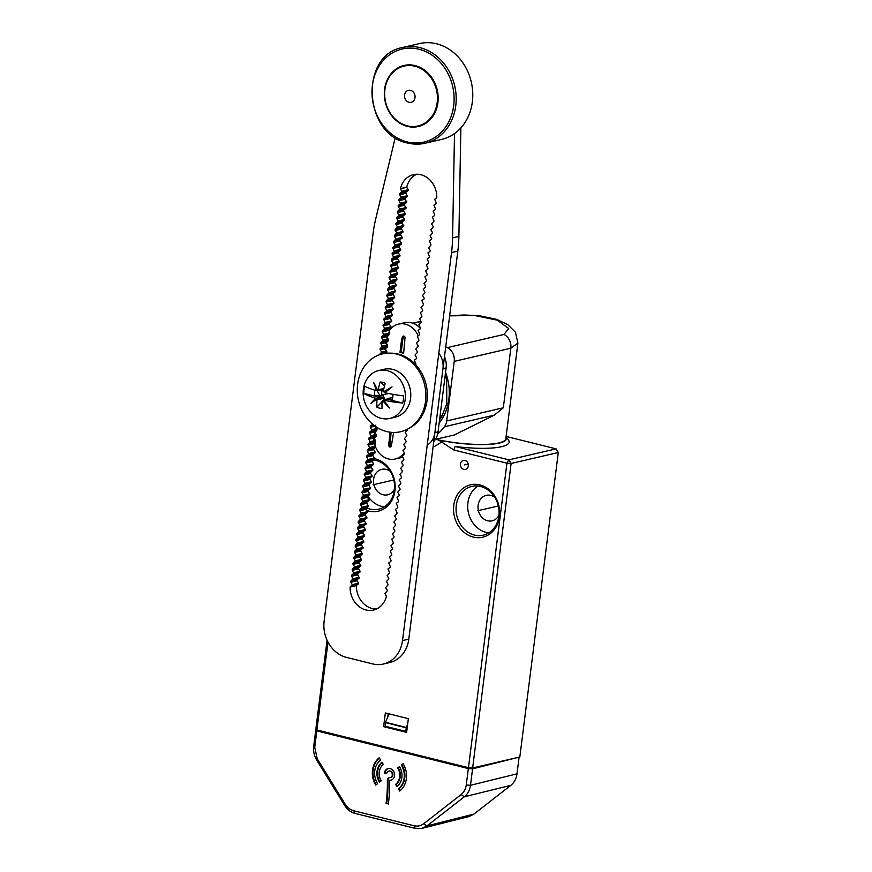 <?xml version="1.0" encoding="UTF-8"?>
<svg xmlns="http://www.w3.org/2000/svg" width="872" height="872" viewBox="0 0 872 872"><rect width="100%" height="100%" fill="white"/><g stroke="black" fill="none" stroke-linecap="round" stroke-linejoin="round"><path stroke-width="1.31" d="M506.131 436.447L556.063 448.862L558.298 452.503L519.832 756.983L472.646 767.97L468.46 767.687L506.926 463.196L453.811 449.985L438.54 440.033A49.78 10.431 7.2 0 0 506.054 437.068M438.54 440.033L435.673 439.325M460.481 463.937A4.611 3.924 -103.1 0 0 465.441 469.409A4.611 3.924 -103.1 0 0 468.319 465.888A4.611 3.924 -103.1 0 0 463.348 460.427A4.611 3.924 -103.1 0 0 460.481 463.937M468.46 767.687L316.907 729.984L328.003 642.13M383.625 726.659L406.625 732.382L408.358 718.659L385.359 712.947L383.625 726.659L385.271 726.278M374.382 458.694A26.89 22.879 76.9 0 1 394.972 490.696A26.89 22.879 76.9 0 1 366.949 510.534M453.767 505.313A26.89 22.879 76.9 0 1 479.927 484.919A26.89 22.879 76.9 0 1 499.493 516.693A26.89 22.879 76.9 0 1 473.333 537.087A26.89 22.879 76.9 0 1 453.767 505.313M388.214 713.656L387.789 717.035M316.907 729.984L315.871 728.97L327.076 640.244M556.063 448.862L508.877 459.849L455.097 446.464A52.854 11.074 -172.8 0 0 508.213 439.63L506.065 436.981M453.811 449.985L455.097 446.464M506.926 463.196L508.877 459.849L511.112 463.479L506.926 463.196M558.298 452.503L511.112 463.479L472.646 767.97M494.773 497.302A13.058 11.107 -103.1 0 0 486.249 495.361A13.058 11.107 -103.1 0 0 478.107 505.313A13.058 11.107 -103.1 0 0 492.179 520.791A13.058 11.107 -103.1 0 0 498.958 515.287M477.943 486.02A25.048 21.31 -103.1 0 0 467.915 502.784A25.048 21.31 -103.1 0 0 488.843 532.847M373.423 460.013A25.048 21.31 -103.1 0 0 372.028 460.983M407.518 429.144A0.926 0.785 76.9 0 1 407.289 430.278L405.218 432.577L406.69 434.975A0.926 0.785 76.9 0 1 406.537 436.24L404.466 438.54L405.938 440.938A0.926 0.785 76.9 0 1 405.785 442.202L403.714 444.502L405.186 446.9A0.926 0.785 76.9 0 1 405.033 448.164L402.962 450.464L404.434 452.862A0.926 0.785 76.9 0 1 404.27 454.127L402.21 456.427L403.682 458.825A0.926 0.785 76.9 0 1 403.518 460.089L401.458 462.389L402.929 464.787A0.926 0.785 76.9 0 1 402.766 466.051L400.706 468.351L402.177 470.749A0.926 0.785 76.9 0 1 402.014 472.014L399.954 474.314L401.425 476.712A0.926 0.785 76.9 0 1 401.262 477.976L399.289 479.513L400.673 482.674A0.926 0.785 76.9 0 1 400.51 483.938L398.439 486.238L399.921 488.636A0.926 0.785 76.9 0 1 399.758 489.901L397.687 492.2L399.158 494.598A0.926 0.785 76.9 0 1 399.005 495.863L397.033 497.389L398.406 500.561A0.926 0.785 76.9 0 1 398.253 501.825L396.28 503.351L397.654 506.523A0.926 0.785 76.9 0 1 397.501 507.787L395.528 509.313L396.902 512.485A0.926 0.785 76.9 0 1 396.738 513.75L394.678 516.05L396.15 518.448A0.926 0.785 76.9 0 1 395.986 519.712L393.926 522.012L395.398 524.41A0.926 0.785 76.9 0 1 395.234 525.674L393.174 527.974L394.645 530.372A0.926 0.785 76.9 0 1 394.482 531.637L392.422 533.937L393.893 536.335A0.926 0.785 76.9 0 1 393.73 537.599L391.757 539.125L393.141 542.297A0.926 0.785 76.9 0 1 392.978 543.561L390.907 545.861L392.389 548.259A0.926 0.785 76.9 0 1 392.226 549.524L390.253 551.05L391.626 554.211A0.926 0.785 76.9 0 1 391.474 555.486L389.501 557.012L390.874 560.173A0.926 0.785 76.9 0 1 390.721 561.448L388.748 562.974L390.122 566.135A0.926 0.785 76.9 0 1 389.969 567.41L387.996 568.936L389.37 572.097A0.926 0.785 76.9 0 1 389.206 573.362L387.146 575.673L388.618 578.06A0.926 0.785 76.9 0 1 388.454 579.324L386.394 581.635L387.866 584.022A0.926 0.785 76.9 0 1 387.702 585.286L385.642 587.597L387.113 589.984A0.926 0.785 76.9 0 1 386.95 591.249L384.89 593.559L386.361 595.947A0.926 0.785 76.9 0 1 386.438 596.11A21.506 18.301 76.9 0 1 373.467 610.062A21.506 18.301 76.9 0 1 350.119 587.085A0.926 0.785 76.9 0 1 350.239 586.965L352.299 584.665L350.827 582.267A0.926 0.785 76.9 0 1 350.991 581.003L353.051 578.703L351.58 576.305A0.926 0.785 76.9 0 1 351.743 575.04L353.716 573.504L352.332 570.343A0.926 0.785 76.9 0 1 352.495 569.078L354.566 566.778L353.084 564.38A0.926 0.785 76.9 0 1 353.247 563.116L355.318 560.816L353.847 558.418A0.926 0.785 76.9 0 1 353.999 557.154L356.07 554.854L354.599 552.456A0.926 0.785 76.9 0 1 354.751 551.191L356.822 548.891L355.351 546.493A0.926 0.785 76.9 0 1 355.503 545.229L357.575 542.929L356.103 540.531A0.926 0.785 76.9 0 1 356.256 539.267L358.327 536.967L356.855 534.569A0.926 0.785 76.9 0 1 357.019 533.304L359.079 531.004L357.607 528.606A0.926 0.785 76.9 0 1 357.771 527.342L359.831 525.042L358.359 522.644A0.926 0.785 76.9 0 1 358.523 521.38L360.583 519.08L359.111 516.682A0.926 0.785 76.9 0 1 359.275 515.417L361.248 513.88L359.863 510.72A0.926 0.785 76.9 0 1 360.027 509.455L362.098 507.155L360.616 504.757A0.926 0.785 76.9 0 1 360.779 503.493L362.85 501.193L361.379 498.795A0.926 0.785 76.9 0 1 361.531 497.531L367.821 496.07A25.048 21.31 -103.1 0 0 384.323 506.85M390.253 471.305A13.058 11.107 -103.1 0 0 381.729 469.354A13.058 11.107 -103.1 0 0 373.587 479.317A13.058 11.107 -103.1 0 0 387.648 494.795A13.058 11.107 -103.1 0 0 394.438 489.29M456.274 505.488A25.048 21.31 76.9 0 1 471.894 486.391A25.048 21.31 76.9 0 1 498.871 516.082A25.048 21.31 76.9 0 1 483.252 535.179A25.048 21.31 76.9 0 1 456.274 505.488M372.769 459.958A25.048 21.31 76.9 0 1 394.351 490.086A25.048 21.31 76.9 0 1 378.731 509.183A25.048 21.31 76.9 0 1 366.48 507.864M437.668 433.973A55.318 47.066 -103.1 0 0 444.426 426.735A12.295 10.453 -103.1 0 0 446.693 420.958L454.225 361.379A12.295 10.453 -103.1 0 0 447.358 347.623A194.827 165.756 -103.1 0 0 445.734 346.827M447.358 347.623L503.972 334.445A12.295 10.453 76.9 0 1 510.839 348.201L503.318 407.78L494.38 415.105L444.426 426.735M435.433 439.379L454.268 434.997L494.38 415.105M454.225 361.379L510.839 348.201L517.924 343.067L505.847 438.692A49.17 10.3 -172.8 0 1 435.782 439.303M503.972 334.445L508.703 328.526L497.334 320.188L474.423 315.457L449.647 315.871M442.355 415.432A33.616 28.602 76.9 0 1 440.698 415.879L440.044 416.031M314.738 747.326L313.702 746.301L315.784 729.853L316.819 730.889L314.738 747.326L317.234 758.793L345.149 804.137C347.361 807.614 350.25 809.837 353.825 810.786L414.004 825.751C417.59 826.58 420.849 825.893 423.77 823.691L461.103 794.577C463.969 792.267 465.681 789.084 466.248 785.007L468.329 768.57L472.559 768.853L518.578 757.278M316.819 730.889L468.329 768.57M397.676 768.003A11.957 10.17 76.9 0 1 395.605 784.397L396.967 786.609A14.595 12.415 76.9 0 0 399.496 766.586L397.676 768.003L399.638 766.815M401.338 765.147A17.266 14.693 76.9 0 1 398.341 788.844L399.703 791.046A19.914 16.939 76.9 0 0 403.147 763.73L401.338 765.147L403.289 763.959M377.576 783.677L375.756 785.094A19.914 16.939 76.9 0 1 379.2 757.779L380.563 759.981A17.266 14.693 76.9 0 0 377.576 783.677M386.111 803.472A146.703 124.816 76.9 0 0 387.375 780.189A2.638 2.245 76.9 0 1 389.566 777.704A3.314 2.823 76.9 0 0 392.204 773.769A3.314 2.823 76.9 0 0 386.634 773.715L384.389 773.148A5.962 5.069 76.9 0 1 388.105 768.603A5.962 5.069 76.9 0 1 394.395 773.257A5.962 5.069 76.9 0 1 390.809 780.222A5.962 5.069 76.9 0 1 389.653 780.331A149.352 127.061 76.9 0 1 388.356 804.028L386.743 803.319A146.703 124.816 -103.1 0 0 388.007 780.037A2.638 2.245 76.9 0 1 389.37 777.704M381.228 780.822L379.407 782.239A14.595 12.415 76.9 0 1 381.936 762.215L383.298 764.428A11.957 10.17 76.9 0 0 381.228 780.822M379.898 781.857A14.595 12.415 76.9 0 1 382.089 762.466M397.447 786.217L396.237 784.255A11.957 10.17 -103.1 0 0 398.308 767.851M400.183 790.664L398.973 788.691A17.266 14.693 -103.1 0 0 401.959 765.006M376.246 784.713A19.914 16.939 76.9 0 1 379.353 758.019M396.237 784.255L395.605 784.397M398.973 788.691L398.341 788.844M384.389 773.148L385.01 773.006A5.962 5.069 76.9 0 1 388.422 768.548M389.653 780.331L390.275 780.178A5.962 5.069 76.9 0 0 391.114 780.135M386.678 773.42L385.01 773.006M388.4 803.733L386.743 803.319M390.514 777.552A3.314 2.823 -103.1 0 0 392.836 773.628A3.314 2.823 -103.1 0 0 389.021 771.131M315.784 729.853L316.591 729.679M406.025 731.423L385.217 726.245L385.468 722.267L406.276 727.444L405.785 730.899L406.766 731.27M406.276 727.444L407.616 724.49M385.468 722.267L389.174 713.896M313.702 746.301C313.146 751.228 314.149 755.817 316.7 760.09L344.625 805.423C347.285 809.608 350.751 812.279 355.046 813.413L415.225 828.389L421.895 828.4L426.964 825.904L464.296 796.801C467.741 794.021 469.801 790.185 470.488 785.291L472.559 768.853M519.036 757.714L516.998 773.824C516.311 778.718 514.251 782.555 510.807 785.334L473.943 814.077L468.863 816.574L421.895 828.4M444.48 356.746A18.443 15.685 76.9 0 1 446.115 367.94L442.976 368.671A18.443 15.685 -103.1 0 0 439.107 353.585M388.64 333.845L389.544 330.379A19.664 16.732 76.9 0 1 398.548 324.101L404.532 322.716A19.664 16.732 76.9 0 1 420.391 328.439M389.141 331.033L388.956 330.303A61.465 52.287 76.9 0 1 389.719 330.128M402.679 457.201A19.664 16.732 76.9 0 1 401.24 457.615L395.267 458.999A19.664 16.732 76.9 0 1 375.004 445.439L375.08 441.167M427.563 444.916A18.443 15.685 -103.1 0 0 434.899 432.61L438.038 431.88A18.443 15.685 76.9 0 1 433.766 441.603M438.038 431.88L446.115 367.94M434.899 432.61L442.976 368.671M388.792 330.444A61.465 52.287 76.9 0 1 389.588 330.325M404.314 452.666L404.27 452.721A19.664 16.732 76.9 0 1 395.267 458.999M398.548 324.101A19.664 16.732 76.9 0 1 418.135 335.818M401.632 339.23L399.976 352.343L403.638 353.258L405.033 337.529A1.537 1.308 -103.1 0 0 402.504 336.908L401.632 339.23L402.886 338.935L401.229 352.048L403.703 352.67M389.893 432.174L388.781 445.57A1.537 1.308 -103.1 0 0 391.31 446.202L393.632 432.458M399.976 352.343L401.229 352.048M404.052 336.145A1.537 1.308 -103.1 0 0 403.769 336.614L402.886 338.935M391.092 432.316L390.035 445.276A1.537 1.308 -103.1 0 0 391.027 446.66M388.531 442.965L389.784 442.671M375.767 426.604L376.65 428.043A2.147 1.831 76.9 0 1 376.279 430.986L374.775 432.163L375.897 434.005A2.147 1.831 76.9 0 1 375.527 436.948L374.023 438.126L373.107 437.788L373.652 438.398L373.107 437.788L373.816 437.112L373.107 437.788M374.775 432.163L373.859 431.825L374.404 432.436L373.859 431.825L374.568 431.15L373.859 431.825M375.527 426.201L374.611 425.863L375.156 426.473L374.611 425.863L375.32 425.187M386.612 335.764L388.116 334.586M385.904 336.428L387.953 338.608A2.147 1.831 76.9 0 1 387.582 341.562L386.067 342.74L385.152 342.391L385.86 341.726L385.152 342.391L385.697 343.001L385.152 342.391M384.399 348.353L385.108 347.688L384.399 348.353L386.449 350.533A2.147 1.831 76.9 0 1 386.307 353.269M460.874 127.879L458.879 236.421A122.919 104.586 76.9 0 1 457.822 251.114L451.533 252.586A122.919 104.586 -103.1 0 0 452.59 237.882L454.508 133.569M402.515 640.593L408.805 639.132A30.727 26.149 76.9 0 1 389.642 662.557L383.353 664.028A30.727 26.149 -103.1 0 0 402.515 640.593L451.533 252.586M408.805 639.132L457.822 251.114M350.239 586.965L356.528 585.504A0.926 0.785 76.9 0 0 356.408 585.613A21.506 18.301 -103.1 0 0 376.541 609.005M356.528 585.504L358.588 583.194L357.117 580.807A0.926 0.785 -103.1 0 1 357.28 579.542L359.253 578.005L357.869 574.844A0.926 0.785 -103.1 0 1 358.032 573.58L360.103 571.269L358.621 568.882A0.926 0.785 -103.1 0 1 358.784 567.618L360.757 566.081L359.384 562.92A0.926 0.785 -103.1 0 1 359.537 561.655L361.509 560.118L360.136 556.957A0.926 0.785 -103.1 0 1 360.289 555.693L362.262 554.156L360.888 550.995A0.926 0.785 -103.1 0 1 361.041 549.731L363.014 548.194L361.64 545.033A0.926 0.785 -103.1 0 1 361.804 543.768L363.864 541.458L362.392 539.07A0.926 0.785 -103.1 0 1 362.556 537.806L364.616 535.495L363.144 533.108A0.926 0.785 -103.1 0 1 363.308 531.844L365.368 529.533L363.897 527.146A0.926 0.785 -103.1 0 1 364.06 525.881L366.12 523.571L364.649 521.183A0.926 0.785 -103.1 0 1 364.812 519.919L366.883 517.608L365.401 515.221A0.926 0.785 -103.1 0 1 365.564 513.957L367.635 511.646L366.153 509.259A0.926 0.785 -103.1 0 1 366.316 507.995L368.289 506.458L366.916 503.297A0.926 0.785 -103.1 0 1 367.068 502.032L369.041 500.495L367.668 497.334A0.926 0.785 -103.1 0 1 367.821 496.07L369.793 494.533L368.42 491.372A0.926 0.785 -103.1 0 1 368.573 490.108L370.546 488.571L369.172 485.41A0.926 0.785 -103.1 0 1 369.336 484.145L371.396 481.835L369.924 479.447A0.926 0.785 -103.1 0 1 370.088 478.183L372.148 475.872L370.676 473.485A0.926 0.785 -103.1 0 1 370.84 472.221L372.9 469.91L371.428 467.523A0.926 0.785 -103.1 0 1 371.592 466.258L373.652 463.948L372.18 461.561A0.926 0.785 -103.1 0 1 372.344 460.296L374.415 457.985L372.933 455.598A0.926 0.785 -103.1 0 1 373.096 454.334L375.167 452.023L373.685 449.636A0.926 0.785 -103.1 0 1 373.848 448.372L375.581 447.02M374.72 444.12L374.448 443.674A0.926 0.785 -103.1 0 1 374.6 442.409L374.786 442.268M382.623 330.597L388.912 329.125A0.926 0.785 -103.1 0 0 388.748 330.39L382.459 331.861A0.926 0.785 76.9 0 1 382.623 330.597L384.694 328.286L383.211 325.899A0.926 0.785 76.9 0 1 383.375 324.635L385.348 323.098L383.974 319.937A0.926 0.785 76.9 0 1 384.127 318.672L386.1 317.136L384.726 313.975A0.926 0.785 76.9 0 1 384.879 312.71L386.852 311.173L385.478 308.012A0.926 0.785 76.9 0 1 385.631 306.748L387.604 305.211L386.231 302.05A0.926 0.785 76.9 0 1 386.394 300.786L388.454 298.475L386.983 296.088A0.926 0.785 76.9 0 1 387.146 294.823L389.206 292.512L387.735 290.125A0.926 0.785 76.9 0 1 387.898 288.861L389.958 286.55L388.487 284.163A0.926 0.785 76.9 0 1 388.65 282.899L390.711 280.588L389.239 278.201A0.926 0.785 76.9 0 1 389.403 276.936L391.375 275.399L389.991 272.238A0.926 0.785 76.9 0 1 390.155 270.974L392.226 268.663L390.743 266.276A0.926 0.785 76.9 0 1 390.907 265.012L392.88 263.475L391.506 260.314A0.926 0.785 76.9 0 1 391.659 259.049L393.632 257.513L392.258 254.352A0.926 0.785 76.9 0 1 392.411 253.087L394.384 251.55L393.01 248.389A0.926 0.785 76.9 0 1 393.163 247.125L395.136 245.588L393.763 242.427A0.926 0.785 76.9 0 1 393.926 241.163L395.986 238.852L394.515 236.465A0.926 0.785 76.9 0 1 394.678 235.2L396.738 232.889L395.267 230.502A0.926 0.785 76.9 0 1 395.43 229.238L397.49 226.927L396.019 224.54A0.926 0.785 76.9 0 1 396.182 223.276L398.242 220.965L396.771 218.578A0.926 0.785 76.9 0 1 396.934 217.313L398.907 215.776L397.523 212.615A0.926 0.785 76.9 0 1 397.687 211.351L399.758 209.04L398.275 206.653A0.926 0.785 76.9 0 1 398.439 205.389L400.412 203.852L399.038 200.691A0.926 0.785 76.9 0 1 399.191 199.426L401.164 197.89L399.79 194.729A0.926 0.785 76.9 0 1 399.943 193.464L401.916 191.927L400.542 188.766A0.926 0.785 76.9 0 1 400.455 188.603A21.506 18.301 76.9 0 1 413.426 174.651A21.506 18.301 76.9 0 1 436.785 197.639A0.926 0.785 76.9 0 1 436.665 197.748L434.692 199.285L436.065 202.446A0.926 0.785 76.9 0 1 435.913 203.71L433.94 205.247L435.313 208.408A0.926 0.785 76.9 0 1 435.161 209.672L433.188 211.209L434.561 214.37A0.926 0.785 76.9 0 1 434.409 215.635L432.436 217.172L433.809 220.333A0.926 0.785 76.9 0 1 433.646 221.597L431.586 223.908L433.057 226.295A0.926 0.785 76.9 0 1 432.894 227.559L430.833 229.87L432.305 232.257A0.926 0.785 76.9 0 1 432.141 233.522L430.081 235.832L431.553 238.22A0.926 0.785 76.9 0 1 431.389 239.484L429.416 241.021L430.801 244.182A0.926 0.785 76.9 0 1 430.637 245.446L428.566 247.757L430.049 250.144A0.926 0.785 76.9 0 1 429.885 251.409L427.912 252.945L429.286 256.106A0.926 0.785 76.9 0 1 429.133 257.371L427.16 258.908L428.534 262.069A0.926 0.785 76.9 0 1 428.381 263.333L426.408 264.87L427.781 268.031A0.926 0.785 76.9 0 1 427.629 269.295L425.656 270.832L427.029 273.993A0.926 0.785 76.9 0 1 426.877 275.258L424.904 276.795L426.277 279.956A0.926 0.785 76.9 0 1 426.114 281.22L424.054 283.531L425.525 285.918A0.926 0.785 76.9 0 1 425.362 287.182L423.302 289.493L424.773 291.88A0.926 0.785 76.9 0 1 424.61 293.145L422.549 295.455L424.021 297.843A0.926 0.785 76.9 0 1 423.857 299.107L421.885 300.644L423.269 303.805A0.926 0.785 76.9 0 1 423.105 305.069L421.034 307.38L422.517 309.767A0.926 0.785 76.9 0 1 422.353 311.032L420.38 312.568L421.754 315.729A0.926 0.785 76.9 0 1 421.601 316.994L419.628 318.531L421.002 321.692A0.926 0.785 76.9 0 1 420.849 322.956L418.876 324.493L420.25 327.654A0.926 0.785 76.9 0 1 420.097 328.918L418.124 330.455L419.497 333.616A0.926 0.785 76.9 0 1 419.345 334.881L417.372 336.418L418.745 339.579A0.926 0.785 76.9 0 1 418.582 340.843L416.522 343.154L417.993 345.541A0.926 0.785 76.9 0 1 417.83 346.805L415.77 349.116L417.241 351.503A0.926 0.785 76.9 0 1 417.078 352.768L415.018 355.068L416.489 357.466A0.926 0.785 76.9 0 1 416.326 358.73L414.353 360.267L415.737 363.428A0.926 0.785 76.9 0 1 415.639 364.638M388.912 329.125L390.983 326.826L389.512 324.428A0.926 0.785 -103.1 0 1 389.664 323.163L391.735 320.863L390.264 318.465A0.926 0.785 -103.1 0 1 390.416 317.201L392.487 314.901L391.016 312.503A0.926 0.785 -103.1 0 1 391.168 311.239L393.239 308.939L391.768 306.541A0.926 0.785 -103.1 0 1 391.931 305.276L393.991 302.976L392.52 300.578A0.926 0.785 -103.1 0 1 392.683 299.314L394.743 297.014L393.272 294.616A0.926 0.785 -103.1 0 1 393.435 293.352L395.496 291.052L394.024 288.654A0.926 0.785 -103.1 0 1 394.188 287.389L396.248 285.09L394.776 282.692A0.926 0.785 -103.1 0 1 394.94 281.427L397.011 279.127L395.528 276.729A0.926 0.785 -103.1 0 1 395.692 275.465L397.665 273.939L396.291 270.767A0.926 0.785 -103.1 0 1 396.444 269.502L398.417 267.976L397.043 264.805A0.926 0.785 -103.1 0 1 397.196 263.54L399.169 262.014L397.796 258.842A0.926 0.785 -103.1 0 1 397.948 257.578L399.921 256.052L398.548 252.88A0.926 0.785 -103.1 0 1 398.7 251.616L400.673 250.09L399.3 246.918A0.926 0.785 -103.1 0 1 399.463 245.653L401.523 243.353L400.052 240.955A0.926 0.785 -103.1 0 1 400.215 239.691L402.275 237.391L400.804 234.993A0.926 0.785 -103.1 0 1 400.967 233.729L403.028 231.429L401.556 229.042A0.926 0.785 -103.1 0 1 401.72 227.766L403.692 226.24L402.308 223.079A0.926 0.785 -103.1 0 1 402.472 221.804L404.543 219.504L403.06 217.117A0.926 0.785 -103.1 0 1 403.224 215.842L405.197 214.316L403.823 211.155A0.926 0.785 -103.1 0 1 403.976 209.89L405.949 208.354L404.575 205.193A0.926 0.785 -103.1 0 1 404.728 203.928L406.701 202.391L405.327 199.23A0.926 0.785 -103.1 0 1 405.48 197.966L407.453 196.429L406.08 193.268A0.926 0.785 -103.1 0 1 406.232 192.004L408.205 190.467L406.832 187.306A0.926 0.785 76.9 0 1 406.744 187.142L400.455 188.603M416.653 174.247A21.506 18.301 -103.1 0 0 406.744 187.142M395.245 137.613L375.756 218.774A122.919 104.586 -103.1 0 0 373.14 233.086L324.122 621.093A30.727 26.149 -103.1 0 0 346.489 657.401L372.617 663.908A30.727 26.149 -103.1 0 0 383.353 664.028M379.342 354.817A0.926 0.785 76.9 0 1 379.614 354.446L381.674 352.135L380.203 349.748A0.926 0.785 76.9 0 1 380.366 348.484L382.427 346.173L380.955 343.786A0.926 0.785 76.9 0 1 381.118 342.522L383.179 340.211L381.707 337.824A0.926 0.785 76.9 0 1 381.871 336.559L383.844 335.022L382.459 331.861M361.531 497.531L363.602 495.231L362.131 492.833A0.926 0.785 76.9 0 1 362.283 491.568L364.354 489.268L362.883 486.87A0.926 0.785 76.9 0 1 363.035 485.606L365.106 483.306L363.635 480.908A0.926 0.785 76.9 0 1 363.788 479.644L365.858 477.344L364.387 474.946A0.926 0.785 76.9 0 1 364.55 473.681L366.611 471.381L365.139 468.983A0.926 0.785 76.9 0 1 365.303 467.719L367.363 465.419L365.891 463.021A0.926 0.785 76.9 0 1 366.055 461.757L368.115 459.457L366.643 457.059A0.926 0.785 76.9 0 1 366.807 455.794L368.78 454.268L367.395 451.097A0.926 0.785 76.9 0 1 367.559 449.832L369.63 447.532L368.148 445.134A0.926 0.785 76.9 0 1 368.311 443.87L370.284 442.344L368.911 439.172A0.926 0.785 76.9 0 1 369.063 437.908L371.036 436.382L369.663 433.21A0.926 0.785 76.9 0 1 369.815 431.945L371.788 430.419L370.415 427.247A0.926 0.785 76.9 0 1 370.567 425.983L372.682 424.261M356.408 585.613L350.119 587.085M402.82 47.459A49.17 41.834 76.9 0 1 419.988 47.644A49.17 41.834 76.9 0 1 455.773 105.741A49.17 41.834 76.9 0 1 425.111 143.237L407.725 143.041C363.482 134.964 359.22 54.653 402.82 47.459L419.399 43.6A49.17 41.834 76.9 0 1 436.567 43.785A49.17 41.834 76.9 0 1 472.7 91.952A49.17 41.834 76.9 0 1 441.69 139.378L425.111 143.237A49.17 41.834 76.9 0 1 407.943 143.041M384.585 89.347A31.348 26.672 -103.1 0 0 418.342 126.505A31.348 26.672 -103.1 0 0 437.886 102.613A31.348 26.672 -103.1 0 0 404.128 65.454A31.348 26.672 -103.1 0 0 384.585 89.347M423.411 124.674A30.727 26.149 76.9 0 1 422.408 124.936L418.004 125.96A30.727 26.149 -103.1 0 0 437.395 96.323A30.727 26.149 -103.1 0 0 414.81 66.218A30.727 26.149 -103.1 0 0 404.074 66.098A30.727 26.149 -103.1 0 0 384.694 95.735A30.727 26.149 -103.1 0 0 407.279 125.841A30.727 26.149 -103.1 0 0 418.004 125.96M404.074 66.098L408.478 65.073A30.727 26.149 76.9 0 1 409.491 64.866M410.538 90.361A6.148 5.232 -103.1 0 0 404.553 95.015A6.148 5.232 -103.1 0 0 409.033 102.286A6.148 5.232 76.9 0 0 415.007 97.62A6.148 5.232 76.9 0 0 410.538 90.361M389.762 353.138L391.659 353.182A39.469 33.583 76.9 0 1 427.008 400.706A39.469 33.583 -103.1 0 1 409.142 428.305L407.464 429.177A39.949 33.986 -103.1 0 0 425.547 401.24A39.949 33.986 76.9 0 0 389.762 353.138A39.949 33.986 76.9 0 0 357.607 384.345A39.949 33.986 -103.1 0 0 371.734 423.432A39.949 33.986 -103.1 0 0 407.464 429.177M378.677 370.556L384.105 369.292A24.58 20.917 -103.1 0 1 392.683 369.39A24.58 20.917 76.9 0 1 410.756 393.468A24.58 20.917 76.9 0 1 395.245 417.176L389.828 418.44A24.58 20.917 76.9 0 1 381.238 418.342A24.58 20.917 76.9 0 1 363.177 394.264A24.58 20.917 76.9 0 1 378.677 370.556A24.58 20.917 76.9 0 1 387.266 370.655A24.58 20.917 76.9 0 1 405.338 394.733A24.58 20.917 76.9 0 1 389.828 418.44M382.045 401.654L376.944 407.17A13.309 11.325 -103.1 0 0 379.462 408.14A13.309 11.325 -103.1 0 0 382.056 408.445A39.84 19.195 -76 0 1 382.078 401.164L383.625 400.237M383.549 391.811L392.062 386.896L384.825 392.738L385.021 391.877L383.549 391.811L383.353 391.005A39.84 19.195 -76 0 1 385.239 383.298A13.309 11.325 -103.1 0 0 382.721 382.328A13.309 11.325 -103.1 0 0 380.127 382.023L384.53 385.827M384.825 392.738A39.85 7.456 8 0 0 403.562 395.877A23.13 19.675 -103.1 0 1 402.657 403.038A39.85 9.232 -173.6 0 1 383.876 400.237L389.403 407.976L382.448 400.531L383.898 400.771L389.403 407.976M392.727 397.687A6.921 5.897 76.9 0 1 392.574 397.948L392.117 399.736A10.769 9.156 -103.1 0 0 392.346 399.136A10.769 9.156 -103.1 0 0 392.901 394.308M375.015 390.231A10.769 9.156 -103.1 0 0 374.535 395.365L383.059 395.463L378.884 396.444L374.535 395.365M382.394 390.035A6.921 5.897 -103.1 0 0 381.969 395.31M376.323 398.711L383.658 397.011L384.683 398.09L383.255 400.324M384.312 399.125A6.921 5.897 -103.1 0 0 385.021 399.649M378.906 390.427L379.614 390.602A0.926 0.785 -103.1 0 0 380.454 390.133L376.475 390.656A39.85 7.456 8 0 1 364.736 386.22A23.13 19.675 -103.1 0 0 363.831 393.381L379.549 397.283A0.926 0.785 -103.1 0 0 378.884 396.444M402.657 403.038L386.939 399.125L383.876 400.237M392.117 399.736L387.778 398.657A0.926 0.785 -103.1 0 0 386.939 399.125M375.527 398.166L376.704 399.103L370.927 403.387L375.527 398.166A39.85 9.232 -173.6 0 1 363.831 393.381M376.475 390.656L373.587 382.307L377.805 390.384L373.587 382.307A39.949 19.533 52.1 0 0 379.92 395.507L388.531 393.501M380.127 382.023A39.84 19.195 104 0 0 378.241 389.74L377.173 390.743M370.927 403.387L376.105 398.831L376.955 399.888A39.84 19.195 104 0 0 376.944 407.17M383.298 397.163L383.059 395.463M376.224 398.232L379.549 397.283M383.898 400.771L383.571 400.052M392.574 397.948L391.463 397.796M392.062 386.896L384.912 391.975M498.326 505.956L477.573 510.785M393.806 479.96L373.053 484.788M468.22 464.024L464.395 464.918M434.572 446.453L443.586 440.872M445.559 372.355A48.516 41.278 76.9 0 1 439.161 423.062M503.318 407.78L446.693 420.958M420.914 321.55L413.186 323.349M391.059 328.504L389.152 328.951M387.375 780.189L388.007 780.037M331.861 733.701A3.074 1.482 -76 0 1 331.796 733.723A15.369 3.216 -172.8 0 1 330.063 733.254M331.796 733.723L457.026 764.875A15.369 3.216 -172.8 0 0 458.912 765.311M385.37 722.616L406.178 727.793M385.217 726.245L405.883 731.39M345.149 804.137L344.625 805.423M317.234 758.793L316.7 760.09M353.825 810.786L355.046 813.413M414.004 825.751L415.225 828.389M473.943 814.077L426.964 825.904L423.77 823.691M461.103 794.577L464.296 796.801L510.807 785.334M466.248 785.007L470.488 785.291L516.998 773.824M374.023 438.126L375.145 439.968A2.147 1.831 76.9 0 1 375.494 441.57L370.284 442.344M375.494 441.57L375.004 445.439M386.067 342.74L387.201 344.571A2.147 1.831 76.9 0 1 386.83 347.525L385.315 348.702M386.819 336.777L388.334 335.6A2.147 1.831 -103.1 0 0 389.054 334.248L389.544 330.379M418.386 340.996L418.604 339.339M417.732 346.882A2.147 1.831 76.9 0 1 418.135 346.293M416.98 352.844A2.147 1.831 76.9 0 1 417.383 352.255M416.227 358.806A2.147 1.831 76.9 0 1 416.631 358.218M407.191 430.354A2.147 1.831 76.9 0 1 407.584 429.765M406.439 436.316A2.147 1.831 76.9 0 1 406.832 435.728M405.687 442.278A2.147 1.831 76.9 0 1 406.08 441.69M405.327 447.652A2.147 1.831 -103.1 0 0 404.935 448.241M402.504 336.908L403.769 336.614M388.781 445.57L390.035 445.276M388.334 334.423A1.232 0.6 52.1 0 0 388.204 334.477L389.054 334.248M375.527 436.948A1.232 0.6 -127.9 0 1 375.407 435.837A1.232 0.6 -127.9 0 1 375.527 435.782M375.32 435.946L373.816 437.112M376.279 430.986A1.232 0.6 -127.9 0 1 376.159 429.874A1.232 0.6 -127.9 0 1 376.279 429.82M376.072 429.983L374.568 431.15M386.329 335.938L388.204 334.477A1.232 0.6 52.1 0 0 388.334 335.6M387.582 341.562A1.232 0.6 -127.9 0 1 387.451 340.44A1.232 0.6 -127.9 0 1 387.571 340.385M387.364 340.549L385.86 341.726M386.83 347.525A1.232 0.6 -127.9 0 1 386.699 346.402A1.232 0.6 -127.9 0 1 386.819 346.348M386.612 346.511L385.108 347.688M385.969 353.302A1.232 0.6 -127.9 0 1 385.947 352.364A1.232 0.6 -127.9 0 1 386.067 352.31M385.86 352.473L384.563 353.487M350.827 582.267L357.117 580.807M350.991 581.003L357.28 579.542M352.299 584.665L358.588 583.194M352.201 585.428L358.49 583.968M400.542 188.766L406.832 187.306M402.014 191.153L408.303 189.693M401.916 191.927L408.205 190.467M399.943 193.464L406.232 192.004M399.79 194.729L406.08 193.268M401.262 197.116L407.551 195.655M401.164 197.89L407.453 196.429M399.191 199.426L405.48 197.966M399.038 200.691L405.327 199.23M400.51 203.078L406.799 201.617M400.412 203.852L406.701 202.391M398.439 205.389L404.728 203.928M398.275 206.653L404.575 205.193M399.758 209.04L406.047 207.58M399.659 209.814L405.949 208.354M397.687 211.351L403.976 209.89M397.523 212.615L403.823 211.155M398.995 215.003L405.295 213.542M398.907 215.776L405.197 214.316M396.934 217.313L403.224 215.842M396.771 218.578L403.06 217.117M398.242 220.965L404.543 219.504M398.144 221.739L404.445 220.278M396.182 223.276L402.472 221.804M396.019 224.54L402.308 223.079M397.49 226.927L403.78 225.466M397.392 227.701L403.692 226.24M395.43 229.238L401.72 227.766M395.267 230.502L401.556 229.042M396.738 232.889L403.028 231.429M396.64 233.663L402.929 232.203M394.678 235.2L400.967 233.729M394.515 236.465L400.804 234.993M395.986 238.852L402.275 237.391M395.888 239.626L402.177 238.165M393.926 241.163L400.215 239.691M393.763 242.427L400.052 240.955M395.234 244.814L401.523 243.353M395.136 245.588L401.425 244.127M393.163 247.125L399.463 245.653M393.01 248.389L399.3 246.918M394.482 250.776L400.771 249.316M394.384 251.55L400.673 250.09M392.411 253.087L398.7 251.616M392.258 254.352L398.548 252.88M393.73 256.739L400.019 255.278M393.632 257.513L399.921 256.052M391.659 259.049L397.948 257.578M391.506 260.314L397.796 258.842M392.978 262.701L399.267 261.24M392.88 263.475L399.169 262.014M390.907 265.012L397.196 263.54M390.743 266.276L397.043 264.805M392.226 268.663L398.515 267.203M392.128 269.437L398.417 267.976M390.155 270.974L396.444 269.502M389.991 272.238L396.291 270.767M391.463 274.625L397.763 273.165M391.375 275.399L397.665 273.939M389.403 276.936L395.692 275.465M389.239 278.201L395.528 276.729M390.711 280.588L397.011 279.127M390.612 281.362L396.913 279.901M388.65 282.899L394.94 281.427M388.487 284.163L394.776 282.692M389.958 286.55L396.248 285.09M389.86 287.324L396.15 285.863M387.898 288.861L394.188 287.389M387.735 290.125L394.024 288.654M389.206 292.512L395.496 291.052M389.108 293.286L395.398 291.815M387.146 294.823L393.435 293.352M386.983 296.088L393.272 294.616M388.454 298.475L394.743 297.014M388.356 299.249L394.645 297.777M386.394 300.786L392.683 299.314M386.231 302.05L392.52 300.578M387.702 304.437L393.991 302.976M387.604 305.211L393.893 303.739M385.631 306.748L391.931 305.276M385.478 308.012L391.768 306.541M386.95 310.399L393.239 308.939M386.852 311.173L393.141 309.702M384.879 312.71L391.168 311.239M384.726 313.975L391.016 312.503M386.198 316.362L392.487 314.901M386.1 317.136L392.389 315.664M384.127 318.672L390.416 317.201M383.974 319.937L390.264 318.465M385.446 322.324L391.735 320.863M385.348 323.098L391.637 321.626M383.375 324.635L389.664 323.163M383.211 325.899L389.512 324.428M384.694 328.286L390.983 326.826M384.596 329.06L390.885 327.589M383.931 334.248L388.563 333.169M383.844 335.022L388.465 333.943M381.871 336.559L387.113 335.339M381.707 337.824L386.111 336.799M383.179 340.211L387.582 339.186M383.081 340.985L387.713 339.906M381.118 342.522L386.361 341.301M380.955 343.786L385.359 342.761M382.427 346.173L386.83 345.149M382.328 346.947L386.961 345.868M380.366 348.484L385.598 347.263M380.203 349.748L384.607 348.724M381.674 352.135L386.078 351.111M381.576 352.909L386.209 351.83M379.614 354.446L384.846 353.225M370.567 425.983L373.87 425.22M370.415 427.247L374.818 426.223M371.886 429.645L376.279 428.621M371.788 430.419L376.41 429.34M369.815 431.945L375.058 430.735M369.663 433.21L374.066 432.185M371.134 435.608L375.527 434.583M371.036 436.382L375.658 435.302M369.063 437.908L374.306 436.698M368.911 439.172L373.303 438.147M370.382 441.57L374.775 440.545M368.311 443.87L374.6 442.409M368.148 445.134L374.448 443.674M369.63 447.532L375.276 446.213M369.532 448.306L375.527 446.9M367.559 449.832L373.848 448.372M367.395 451.097L373.685 449.636M368.867 453.495L375.167 452.023M368.78 454.268L375.069 452.797M366.807 455.794L373.096 454.334M366.643 457.059L372.933 455.598M368.115 459.457L374.415 457.985M368.017 460.22L374.317 458.759M366.055 461.757L372.344 460.296M365.891 463.021L372.18 461.561M367.363 465.419L373.652 463.948M367.265 466.182L373.554 464.722M365.303 467.719L371.592 466.258M365.139 468.983L371.428 467.523M366.611 471.381L372.9 469.91M366.513 472.144L372.802 470.684M364.55 473.681L370.84 472.221M364.387 474.946L370.676 473.485M365.858 477.344L372.148 475.872M365.76 478.107L372.05 476.646M363.788 479.644L370.088 478.183M363.635 480.908L369.924 479.447M365.106 483.306L371.396 481.835M365.008 484.069L371.298 482.608M363.035 485.606L369.336 484.145M362.883 486.87L369.172 485.41M364.354 489.268L370.644 487.797M364.256 490.031L370.546 488.571M362.283 491.568L368.573 490.108M362.131 492.833L368.42 491.372M363.602 495.231L369.892 493.759M363.504 495.994L369.793 494.533M361.379 498.795L367.668 497.334M362.85 501.193L369.139 499.721M362.752 501.956L369.041 500.495M360.779 503.493L367.068 502.032M360.616 504.757L366.916 503.297M362.098 507.155L368.387 505.684M362 507.918L368.289 506.458M360.027 509.455L366.316 507.995M359.863 510.72L366.153 509.259M361.335 513.118L367.635 511.646M361.248 513.88L367.537 512.42M359.275 515.417L365.564 513.957M359.111 516.682L365.401 515.221M360.583 519.08L366.883 517.608M360.485 519.843L366.785 518.382M358.523 521.38L364.812 519.919M358.359 522.644L364.649 521.183M359.831 525.042L366.12 523.571M359.733 525.805L366.022 524.345M357.771 527.342L364.06 525.881M357.607 528.606L363.897 527.146M359.079 531.004L365.368 529.533M358.981 531.767L365.27 530.307M357.019 533.304L363.308 531.844M356.855 534.569L363.144 533.108M358.327 536.967L364.616 535.495M358.228 537.73L364.518 536.269M356.256 539.267L362.556 537.806M356.103 540.531L362.392 539.07M357.575 542.929L363.864 541.458M357.476 543.692L363.766 542.231M355.503 545.229L361.804 543.768M355.351 546.493L361.64 545.033M356.822 548.891L363.112 547.42M356.724 549.654L363.014 548.194M354.751 551.191L361.041 549.731M354.599 552.456L360.888 550.995M356.07 554.854L362.36 553.382M355.972 555.617L362.262 554.156M353.999 557.154L360.289 555.693M353.847 558.418L360.136 556.957M355.318 560.816L361.608 559.344M355.22 561.579L361.509 560.118M353.247 563.116L359.537 561.655M353.084 564.38L359.384 562.92M354.566 566.778L360.855 565.307M354.468 567.541L360.757 566.081M352.495 569.078L358.784 567.618M352.332 570.343L358.621 568.882M353.803 572.741L360.103 571.269M353.716 573.504L360.005 572.043M351.743 575.04L358.032 573.58M351.58 576.305L357.869 574.844M353.051 578.703L359.34 577.231M352.953 579.466L359.253 578.005M458.879 236.421L452.59 237.882M407.191 141.918A47.797 40.668 76.9 0 1 372.409 85.445A47.797 40.668 -103.1 0 1 418.909 49.192A47.797 40.668 -103.1 0 1 453.691 105.665A47.797 40.668 76.9 0 1 407.191 141.918M403.823 66.152A31.348 26.672 76.9 0 1 406.494 65.029M420.653 125.841A31.348 26.672 76.9 0 1 417.753 126.015M384.683 398.09L376.955 399.888M391.964 397.676L387.778 398.657M383.898 388.422L378.241 389.74M445.232 374.927L446.649 379.887L446.791 403.682L441.842 416.326L439.564 419.835M449.658 315.751L464.057 314.977L479.273 315.719L496.495 319.315L507.668 324.548L515.428 332.21L517.924 343.067M420.773 321.321L412.739 323.185M391.397 328.155L389.642 328.559M390.209 777.65L390.83 777.497M388.705 771.175L389.326 771.033M385.141 726.245L405.927 731.412M373.172 437.94L374.906 441.276M373.935 431.978L375.483 434.496L375.407 435.837L373.521 437.297M374.688 426.016L376.235 428.534L376.159 429.874L374.284 431.335M385.98 336.581L387.539 339.11L387.451 340.44L385.577 341.9M385.228 342.543L386.787 345.072L386.699 346.402L384.825 347.863M384.476 348.506L386.024 351.035L385.947 352.364L384.498 353.498M391.713 397.654L387.462 398.646M383.767 389.021L377.74 390.427M383.615 389.751L379.941 390.602"/></g></svg>
